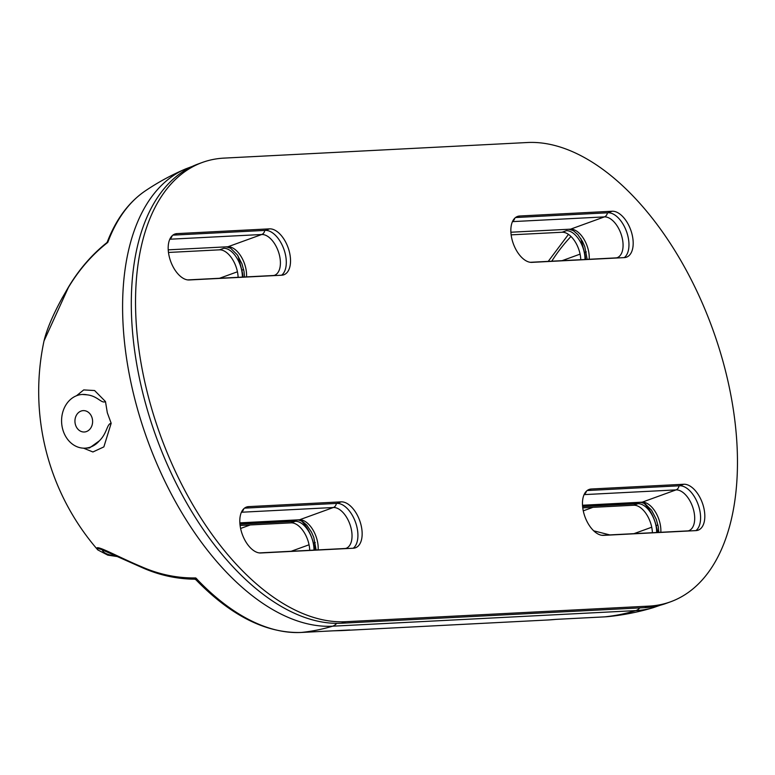 <?xml version="1.0" encoding="UTF-8"?>
<svg xmlns="http://www.w3.org/2000/svg" width="775" height="775" viewBox="0 0 775 775"><rect width="100%" height="100%" fill="white"/><g stroke="black" fill="none" stroke-linecap="round" stroke-linejoin="round"><path stroke-width="1.16" d="M202.382 162.44L198.148 163.98A241.965 132.486 70.1 0 0 149.691 417.618A241.965 132.486 70.1 0 0 341.455 623.236L644.703 607.658A241.965 132.486 70.1 0 0 666.384 603.318L670.617 601.788A241.965 132.486 70.1 0 0 719.074 348.14A241.965 132.486 70.1 0 0 527.31 142.523L224.062 158.11A241.965 132.486 70.1 0 0 202.382 162.44A241.965 132.486 70.1 0 0 153.925 416.088A241.965 132.486 70.1 0 0 345.689 621.705L648.927 606.118A241.965 132.486 70.1 0 0 670.617 601.788M624.272 257.61A24.199 13.252 70.1 0 0 626.471 231.396A24.199 13.252 70.1 0 0 607.949 212.786L515.53 217.533M695.902 530.623A24.199 13.252 70.1 0 0 698.091 504.399A24.199 13.252 70.1 0 0 679.578 485.789L587.15 490.536M353.235 548.225A24.199 13.252 70.1 0 0 355.425 522.011A24.199 13.252 70.1 0 0 336.912 503.401L244.483 508.148M281.616 275.222A24.199 13.252 70.1 0 0 283.805 248.998A24.199 13.252 70.1 0 0 265.292 230.388L172.864 235.145M612.182 211.246L519.696 216.002A24.199 13.252 70.1 0 0 517.526 216.438A24.199 13.252 70.1 0 0 512.682 241.8A24.199 13.252 70.1 0 0 531.853 262.367L624.34 257.61A24.199 13.252 70.1 0 0 626.51 257.174A24.199 13.252 70.1 0 0 631.354 231.812A24.199 13.252 70.1 0 0 612.182 211.246L607.949 212.786M177.029 233.614A24.199 13.252 70.1 0 0 174.859 234.04A24.199 13.252 70.1 0 0 170.016 259.412A24.199 13.252 70.1 0 0 189.187 279.969L281.683 275.222A24.199 13.252 70.1 0 0 283.853 274.786A24.199 13.252 70.1 0 0 288.697 249.414A24.199 13.252 70.1 0 0 269.516 228.858L177.029 233.614L172.922 235.106M248.649 506.618A24.199 13.252 70.1 0 0 246.479 507.053A24.199 13.252 70.1 0 0 241.635 532.415A24.199 13.252 70.1 0 0 260.817 552.982L353.303 548.225A24.199 13.252 70.1 0 0 355.473 547.789A24.199 13.252 70.1 0 0 360.317 522.428A24.199 13.252 70.1 0 0 341.136 501.861L248.649 506.618L244.542 508.109M591.315 489.006A24.199 13.252 70.1 0 0 589.145 489.442A24.199 13.252 70.1 0 0 584.302 514.813A24.199 13.252 70.1 0 0 603.473 535.37L695.969 530.613A24.199 13.252 70.1 0 0 698.13 530.187A24.199 13.252 70.1 0 0 702.983 504.816A24.199 13.252 70.1 0 0 683.802 484.259L591.315 489.006L587.208 490.498M87.255 394.853L82.392 394.456A26.883 22.184 -92.9 0 1 87.255 394.853C97.805 396.073 101.535 403.92 105.477 401.547L107.318 412.765L111.174 423.257L103.85 446.904L92.922 451.97L83.497 448.163M44.01 340.961L68.394 287.486A5.377 1.918 -149.1 0 1 68.491 287.041L61.922 298.482C52.671 315.464 46.703 329.627 44.01 340.961A241.965 241.965 0 0 0 97.795 549.911A217.581 30.051 -14.7 0 1 96.827 548.177C97.243 545.135 119.505 557.593 141.66 566.787A181.97 150.176 -92.9 0 0 195.775 577.937A236.85 129.687 -109.9 0 0 301.243 632.458A241.965 199.688 -92.9 0 0 332.543 626.2L635.781 610.613A241.703 132.351 70.1 0 0 653.587 607.561A241.703 132.351 70.1 0 0 653.616 607.552L660.193 605.256M192.152 166.46L185.632 168.911A241.703 132.351 70.1 0 0 185.603 168.921A241.703 132.351 70.1 0 0 135.48 401.653A241.703 132.351 70.1 0 0 151.241 450.013A241.703 132.351 70.1 0 0 332.543 626.2A10.753 8.874 87.1 0 0 336.66 623.342M604.122 616.89A5.377 4.437 -92.9 0 0 604.297 616.89L555.927 619.37L604.481 616.871A236.85 129.687 70.1 0 0 608.278 616.59L608.278 616.59A241.965 241.965 0 0 0 653.538 607.581M96.827 548.177L102.29 549.737M141.66 566.787A5.377 2.8 113.8 0 0 142.581 567.804C159.437 575.234 176.816 579.022 194.699 579.187L195.784 577.947C195.503 579.933 195.823 580.204 196.753 578.78M195.862 579.69L194.699 579.187M593.737 530.836L609.76 534.905M300.855 632.477A5.377 4.437 -92.9 0 0 301.058 632.468A5.377 4.437 -92.9 0 0 301.243 632.458L349.757 629.968A241.965 199.688 87.1 0 1 341.581 630.588L547.789 619.99A241.965 199.688 87.1 0 0 555.966 619.37L555.791 619.39M510.89 232.229L570.565 229.167A5.377 4.437 87.1 0 1 569.489 229.381A5.377 4.437 87.1 0 1 568.395 229.274M99.326 440.859A26.883 22.184 87.1 0 1 85.153 448.153L89.542 447.931L99.326 440.859C107.308 433.08 106.776 423.973 111.174 423.257M81.084 411.06A10.705 8.835 -92.9 0 0 75.088 423.073A10.705 8.835 -92.9 0 0 84.33 431.995A10.705 8.835 -92.9 0 0 86.461 431.559A10.705 8.835 -92.9 0 0 92.457 419.537A10.705 8.835 -92.9 0 0 83.225 410.624A10.705 8.835 -92.9 0 0 81.084 411.06M82.392 394.456A26.883 22.184 -92.9 0 0 62.63 428.972A26.883 22.184 87.1 0 0 85.153 448.153M185.535 168.96A241.965 241.965 0 0 0 145.051 191.047A236.85 129.687 70.1 0 0 107.773 242.42A181.97 150.176 87.1 0 0 68.394 287.486M145.051 191.047C128.631 202.333 116.027 219.344 107.241 242.081L107.764 242.42L106.814 242.672C91.789 254.694 79.021 269.487 68.491 287.041M246.528 276.888A21.506 11.78 70.1 0 0 227.898 246.77A5.377 4.437 87.1 0 1 226.823 246.993A5.377 4.437 87.1 0 1 225.728 246.886M169.793 239.223L261.737 234.505L227.898 246.77L168.223 249.841M582.761 507.858L633.727 505.242A21.506 11.78 -109.9 0 1 652.395 532.716M582.606 506.55L637.951 503.711A21.506 11.78 -109.9 0 1 656.638 532.502M643.841 503.033A29.838 16.343 -109.9 0 1 655.96 524.985L657.917 532.435M309.729 550.327A21.506 11.78 70.1 0 0 291.061 522.854L240.095 525.469M315.251 550.037L313.294 542.587A29.838 16.343 70.1 0 0 301.175 520.645M313.972 550.105A21.506 11.78 70.1 0 0 295.294 521.313L239.95 524.162M168.475 252.456L219.441 249.841A21.506 11.78 -109.9 0 1 238.109 277.314M238.138 256.099L241.674 269.584A29.838 16.343 -109.9 0 1 243.05 277.062M242.352 277.101A21.506 11.78 -109.9 0 0 223.665 248.31L219.441 249.841M580.766 259.712A21.506 11.78 70.1 0 0 562.098 232.238L511.132 234.854M585.706 259.451A29.838 16.343 70.1 0 0 584.34 251.972L580.804 238.497M562.098 232.238L566.331 230.698A21.506 11.78 70.1 0 1 585.009 259.489M341.455 623.236L345.689 621.705M644.703 607.658L648.927 606.118M515.578 217.494L519.696 216.002M265.292 230.388L269.516 228.858M336.912 503.401L341.136 501.861M679.578 485.789L683.802 484.259M608.278 616.59L604.297 616.89A5.377 4.437 -92.9 0 0 604.481 616.871A241.965 199.688 -92.9 0 0 635.781 610.613A10.753 8.874 87.1 0 0 639.772 607.91M102.416 549.785L102.261 549.843A212.737 29.382 -14.7 0 0 116.657 556.14M250.286 524.946L240.608 528.453M315.26 542.539L313.458 543.197M309.051 544.786L291.158 551.277M336.369 503.43A5.377 4.437 -92.9 0 1 333.357 507.509A21.506 11.78 70.1 0 1 350.407 525.789A21.506 11.78 70.1 0 1 346.096 548.332L345.243 548.497A5.377 4.437 87.1 0 1 346.251 548.584M241.558 511.936A5.377 4.437 -92.9 0 0 243.767 508.768M239.843 522.844L299.518 519.783L333.357 507.509L241.412 512.236M239.853 523.009L298.443 519.996A5.377 4.437 87.1 0 0 299.518 519.783A21.506 11.78 -109.9 0 1 318.147 549.892M584.079 494.624L676.023 489.897L642.184 502.171L582.509 505.242M660.813 532.28A21.506 11.78 70.1 0 0 642.184 502.171A5.377 4.437 87.1 0 1 641.109 502.394L582.519 505.407M584.214 494.324A5.377 4.437 -92.9 0 0 586.433 491.166M679.036 485.818A5.377 4.437 -92.9 0 1 676.023 489.897A21.506 11.78 -109.9 0 1 693.063 508.177A21.506 11.78 -109.9 0 1 688.762 530.73L687.909 530.894A5.377 4.437 87.1 0 1 688.917 530.982M592.952 507.334L583.265 510.851M657.936 524.966L656.125 525.624M651.727 527.223L633.95 533.665M551.752 261.204A177.93 146.843 87.1 0 1 570.972 236.472M586.297 251.885L584.486 252.543M580.087 254.132L562.078 260.671M512.595 221.321A5.377 4.437 -92.9 0 0 514.803 218.153M530.333 262.299L616.28 257.881A5.377 4.437 87.1 0 1 617.297 257.968M616.28 257.881L617.132 257.717A21.506 11.78 70.1 0 0 621.443 235.174A21.506 11.78 70.1 0 0 604.393 216.893A5.377 4.437 -92.9 0 0 607.416 212.815M589.194 259.276A21.506 11.78 -109.9 0 0 570.565 229.167L604.393 216.893L512.459 221.621M105.477 401.547L94.589 390.532L83.71 389.922L76.492 395.754M264.75 230.417A5.377 4.437 -92.9 0 1 261.737 234.505A21.506 11.78 -109.9 0 1 278.777 252.776A21.506 11.78 -109.9 0 1 274.476 275.328L273.623 275.493A5.377 4.437 87.1 0 1 274.631 275.58M169.928 238.923A5.377 4.437 -92.9 0 0 172.147 235.765M243.641 269.526L241.829 270.184M237.431 271.783L219.538 278.273M637.951 503.711L633.727 505.242M291.061 522.854L295.294 521.313M333.434 630.811L341.581 630.588M117.693 556.615L107.793 555.142L97.795 549.911M101.07 549.339L142.581 567.804M345.243 548.497L259.286 552.914M298.443 519.996L302.327 521.255L306.764 525.101L311.511 532.173L313.749 537.298L316.152 549.998M349.418 629.988L301.058 632.468C266.019 633.388 230.95 615.786 195.852 579.681M687.909 530.894L601.952 535.312M658.808 532.386L658.295 526.806L656.27 519.308L651.591 510.25L644.945 503.614L641.109 502.394M555.937 619.38L547.789 619.99M548.245 261.378L568.462 234.379M569.489 229.381L573.364 230.64L577.801 234.486L582.558 241.558L584.786 246.682L587.188 259.383M107.241 242.081L106.814 242.672M244.522 276.985L244.009 271.405L241.984 263.907L237.305 254.859L230.659 248.223L226.823 246.993M273.623 275.493L187.666 279.911"/></g></svg>

